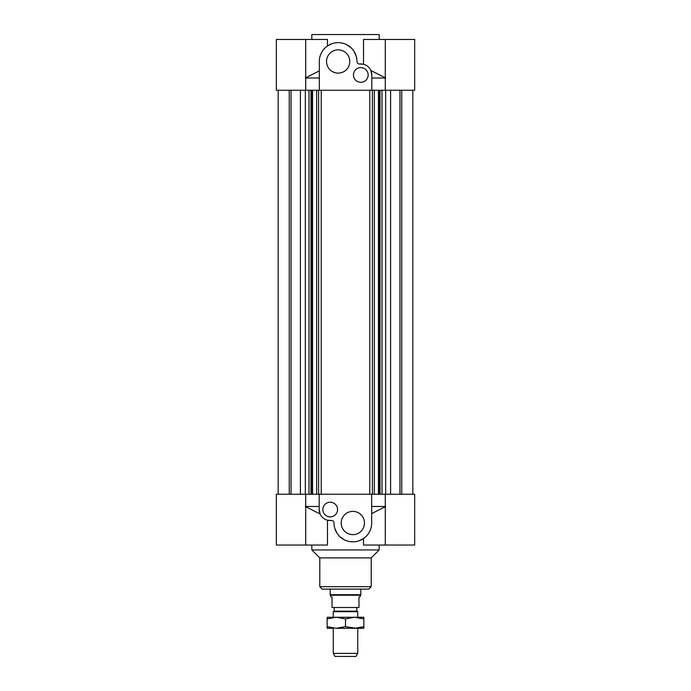 <?xml version="1.0" encoding="UTF-8"?>
<svg xmlns="http://www.w3.org/2000/svg" width="691" height="691" viewBox="0 0 691 691"><rect width="100%" height="100%" fill="white"/><g stroke="black" fill="none" stroke-linecap="round" stroke-linejoin="round"><path stroke-width="1.04" d="M318.611 494.238L319.182 494.238L319.182 509.543A11.021 11.021 0 0 0 331.326 520.504L327.465 520.219L327.465 545.044L276.331 545.044L276.331 494.238L318.611 494.238L318.611 90.253L305.716 90.253L308.998 90.253L308.998 494.238L305.716 494.238L305.716 545.044M385.673 78.005L370.868 70.465L371.818 74.948A11.021 11.021 0 0 0 359.674 63.987A2.444 2.444 0 0 1 356.979 61.542A18.821 18.821 0 0 0 338.184 42.661A18.821 18.821 0 0 0 319.328 61.482L319.328 90.253L382.002 90.253L382.002 494.238L385.284 494.238L385.284 545.044L414.669 545.044L414.669 494.238L319.182 494.238M289.244 494.238L289.244 90.253M278.171 90.253L278.171 494.238M291.023 90.253L291.023 494.238M300.395 494.238L300.395 90.253M385.284 39.447L385.284 90.253L382.002 90.253L414.669 90.253L414.669 39.447L363.535 39.447L363.535 64.28L359.674 63.987M319.328 90.253L318.611 90.253M369.771 90.253L369.771 494.238M321.229 90.253L321.229 494.238M316.642 90.253L316.642 494.238M312.582 90.253L312.582 494.238M311.52 90.253L311.52 494.238M310.967 90.253L310.967 494.238M305.327 90.253L305.327 494.238M412.829 90.253L412.829 494.238M401.756 494.238L401.756 90.253M399.977 90.253L399.977 494.238M390.605 494.238L390.605 90.253M372.389 90.253L372.389 494.238M374.358 90.253L374.358 494.238M378.418 90.253L378.418 494.238M379.48 90.253L379.48 494.238M380.033 90.253L380.033 494.238M385.673 90.253L385.673 494.238M360.806 589.121L330.194 589.121L330.194 594.709L360.806 594.709L360.806 589.121M368.761 589.121L322.239 589.121L319.795 586.668L371.205 586.668L368.761 589.121M371.205 586.668L371.205 557.905L319.795 557.905L319.795 586.668M371.205 557.905L379.169 549.941L311.831 549.941L319.795 557.905M385.284 545.044L363.535 545.044L363.535 538.505L359.355 540.673M371.672 513.629L385.673 506.486M344.455 539.861L340.145 536.907M336.837 532.908L334.738 528.157M319.182 506.486L305.716 506.486M385.284 506.486L371.672 506.486M305.327 506.486L320.132 514.035L319.182 509.543M352.842 534.644A11.626 11.626 0 0 1 342.771 517.196A11.626 11.626 0 0 1 362.913 517.196A11.626 11.626 0 0 1 352.842 534.644M330.194 516.894A7.342 7.342 0 0 1 323.837 505.872A7.342 7.342 0 0 1 336.56 505.872A7.342 7.342 0 0 1 330.194 516.894M331.326 520.504A2.444 2.444 0 0 1 334.021 522.949A18.821 18.821 0 0 0 352.816 541.83A18.821 18.821 0 0 0 371.672 523.009L371.672 494.238M311.831 39.447L311.831 34.55L379.169 34.55L379.169 39.447M276.331 90.253L305.716 90.253L305.716 39.447L276.331 39.447L276.331 90.253M305.716 39.447L327.465 39.447L327.465 45.995L331.645 43.818M319.328 70.871L305.327 78.005M346.545 44.63L350.855 47.593M354.163 51.592L356.262 56.334M371.818 78.005L385.284 78.005M305.716 78.005L319.328 78.005M338.158 49.856A11.626 11.626 0 0 1 348.229 67.295A11.626 11.626 0 0 1 328.087 67.295A11.626 11.626 0 0 1 338.158 49.856M360.806 67.606A7.342 7.342 0 0 1 367.163 78.619A7.342 7.342 0 0 1 354.44 78.619A7.342 7.342 0 0 1 360.806 67.606M371.818 90.253L371.818 74.948M360.495 595.236L360.495 596.195L358.966 597.076L358.966 607.484L332.034 607.484L332.034 597.076L330.505 596.195L330.505 595.236L360.495 595.236L360.806 594.709M334.176 607.484L334.176 611.155L356.824 611.155L356.824 607.484M356.824 611.155L357.739 611.682L333.261 611.682L334.176 611.155M333.261 653.392L335.023 656.45L355.977 656.45L357.739 653.392L333.261 653.392L333.261 628.292M357.739 653.392L357.739 628.292M357.739 617.279L357.739 611.682M332.95 628.292L327.137 628.292L327.137 626.651L336.318 628.292L345.5 626.651L356.366 628.292M363.863 618.911L354.682 617.279L363.863 617.279L363.863 628.292L336.318 628.292M354.682 628.292L363.863 626.651M345.5 618.911L336.318 617.279L354.682 617.279L345.5 618.911L345.5 626.651M327.137 618.911L327.137 617.279L336.318 617.279L327.137 618.911L327.137 626.651M332.95 617.279L336.318 617.279M354.682 617.279L356.366 617.279M311.831 545.044L311.831 549.941M379.169 545.044L379.169 549.941M330.505 595.236L330.194 594.709M333.261 617.279L333.261 611.682"/></g></svg>
